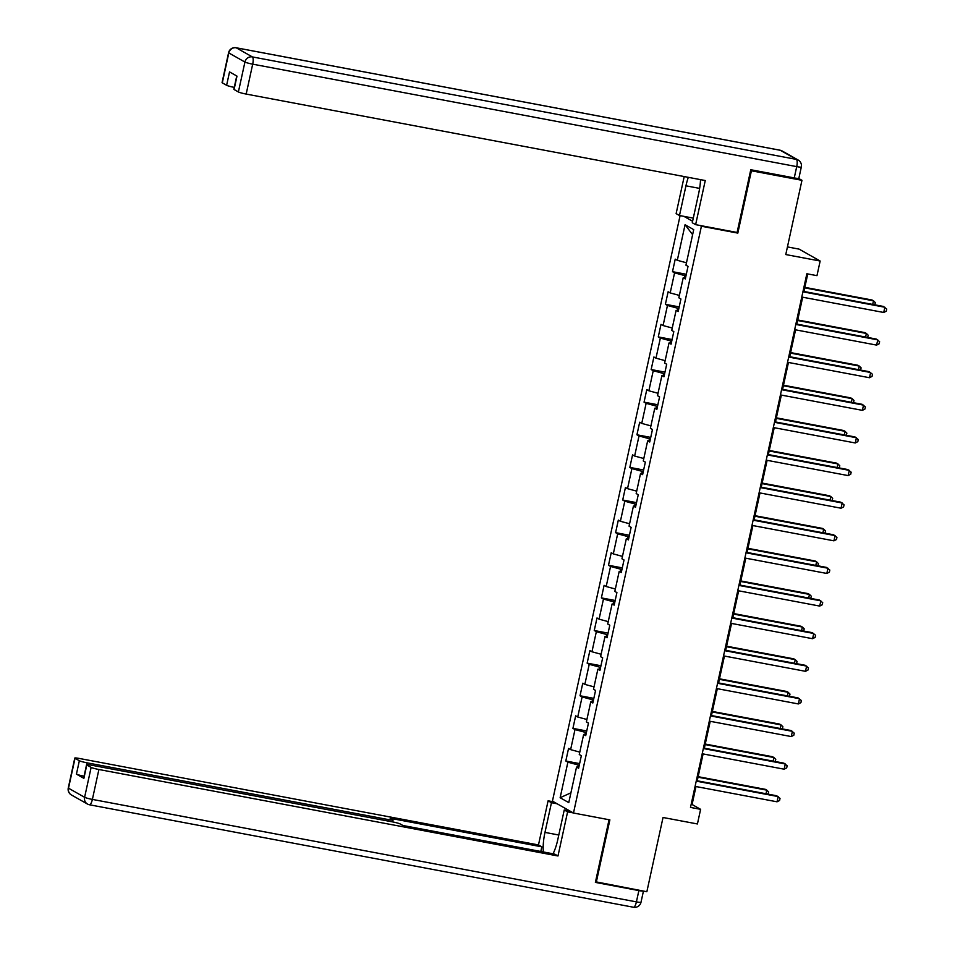 <?xml version="1.0" encoding="UTF-8"?>
<svg xmlns="http://www.w3.org/2000/svg" width="955" height="955" viewBox="0 0 955 955"><rect width="100%" height="100%" fill="white"/><g stroke="black" fill="none" stroke-linecap="round" stroke-linejoin="round"><path stroke-width="1.43" d="M680.091 215.627L552.432 801.126L573.477 813.027L701.412 226.251L700.075 225.487M787.445 246.915L799.108 249.124L820.154 261.025L816.967 275.661L806.856 273.763L690.501 807.417L700.612 809.327L692.077 804.504L695.992 786.55M595.526 881.763L646.857 891.731L663.033 817.492L697.425 823.962L700.612 809.327M798.631 178.43L801.961 180.316L785.774 254.555L820.154 261.025M736.472 232.351L737.821 233.104L751.406 170.79L750.642 170.36M751.406 170.79L801.961 180.316M683.911 216.355L692.602 221.274M578.837 767.163L576.534 767.068L578.611 768.25L581.344 755.703L579.267 754.522L583.648 734.455L585.725 735.625L588.459 723.078L586.382 721.908L590.751 701.83L592.828 702.999L595.574 690.453L593.497 689.283L597.866 669.204L599.943 670.386L602.677 657.828L600.6 656.658L604.981 636.579L607.058 637.761L609.791 625.215L607.714 624.033L612.095 603.966L614.172 605.136L616.906 592.589L614.829 591.42L619.21 571.341L621.287 572.511L624.021 559.964L621.944 558.794L626.325 538.716L628.402 539.897L631.136 527.351L629.059 526.169L633.428 506.09L635.505 507.272L638.25 494.726L636.173 493.544L640.542 473.477L642.62 474.647L645.353 462.101L643.276 460.931L647.657 440.852L649.734 442.022L652.468 429.475L650.391 428.306L654.772 408.227L656.849 409.409L659.583 396.862L657.506 395.68L661.887 375.601L663.964 376.783L666.697 364.237L664.62 363.055L669.001 342.988L671.078 344.158L673.812 331.612L671.735 330.442L676.104 310.363L678.181 311.533L680.927 298.987L678.85 297.817L683.219 277.738L685.296 278.92L688.03 266.373L685.953 265.192L693.712 229.642L685.057 224.747L692.614 234.644M576.534 767.068L568.774 802.618L560.131 797.723L567.879 762.174L565.814 761.004L579.613 763.606M685.057 224.747L677.31 260.297L675.233 259.127L672.499 271.674L674.576 272.844L670.195 292.922L668.118 291.753L665.384 304.299L667.461 305.469L663.08 325.548L661.003 324.366L658.27 336.924L660.347 338.094L655.978 358.173L653.9 356.991L651.155 369.537L653.232 370.719L648.863 390.786L646.786 389.616L644.052 402.162L646.129 403.332L641.748 423.411L639.671 422.241L636.937 434.788L639.014 435.958L634.633 456.036L632.556 454.855L629.823 467.401L631.9 468.583L627.519 488.662L625.441 487.48L622.708 500.026L624.785 501.208L620.404 521.275L618.327 520.105L615.593 532.651L617.67 533.821L613.301 553.9L611.224 552.73L608.49 565.276L610.555 566.446L606.186 586.525L604.109 585.343L601.375 597.89L603.453 599.072L599.072 619.15L596.994 617.969L594.261 630.515L596.338 631.697L591.957 651.764L589.88 650.594L587.146 663.14L589.223 664.31L584.842 684.389L582.765 683.219L580.031 695.765L582.108 696.935L577.727 717.014L575.662 715.832L572.916 728.379L574.994 729.56L570.624 749.627L568.547 748.457L565.814 761.004M586.394 732.557L585.367 732.366L584.902 734.502M585.952 734.538L583.648 734.455M570.624 749.627L579.792 752.122M574.994 729.56L585.367 732.366M593.497 699.943L592.47 699.752L592.005 701.877M593.067 701.925L590.751 701.83M577.727 717.014L586.907 719.497M582.108 696.935L592.47 699.752M600.611 667.318L599.585 667.127L599.119 669.252M600.182 669.3L597.866 669.204M584.842 684.389L594.022 686.872M589.223 664.31L599.585 667.127M607.726 634.693L606.7 634.502L606.234 636.639M607.296 636.675L604.981 636.579M591.957 651.764L601.125 654.259M596.338 631.697L606.7 634.502M614.841 602.068L613.814 601.877L613.349 604.014M614.411 604.049L612.095 603.966M599.072 619.15L608.24 621.633M603.453 599.072L613.814 601.877M621.956 569.455L620.929 569.264L620.464 571.388M621.514 571.436L619.21 571.341M606.186 586.525L615.354 589.008M610.555 566.446L620.929 569.264M629.059 536.829L628.044 536.638L627.578 538.763M628.629 538.811L626.325 538.716M613.301 553.9L622.469 556.383M617.67 533.821L628.044 536.638M636.173 504.204L635.147 504.013L634.681 506.15M635.743 506.186L633.428 506.09M620.404 521.275L629.584 523.77M624.785 501.208L635.147 504.013M643.288 471.591L642.261 471.388L641.796 473.525M642.858 473.573L640.542 473.477M627.519 488.662L636.699 491.145M631.9 468.583L642.261 471.388M650.403 438.966L649.376 438.775L648.911 440.9M649.973 440.947L647.657 440.852M634.633 456.036L643.801 458.519M639.014 435.958L649.376 438.775M657.518 406.341L656.491 406.15L656.025 408.274M657.088 408.322L654.772 408.227M641.748 423.411L650.916 425.894M646.129 403.332L656.491 406.15M664.632 373.715L663.606 373.524L663.14 375.661M664.191 375.697L661.887 375.601M648.863 390.786L658.031 393.281M653.232 370.719L663.606 373.524M671.735 341.102L670.72 340.899L670.255 343.036M671.305 343.084L669.001 342.988M655.978 358.173L665.146 360.656M660.347 338.094L670.72 340.899M678.85 308.477L677.823 308.286L677.358 310.411M678.42 310.459L676.104 310.363M663.08 325.548L672.26 328.031M667.461 305.469L677.823 308.286M685.965 275.852L684.938 275.661L684.472 277.798M685.535 277.833L683.219 277.738M670.195 292.922L679.375 295.417M674.576 272.844L684.938 275.661M677.31 260.297L686.478 262.792M737.821 233.104L701.412 226.251M596.29 882.205L609.875 819.891L573.477 813.027M697.246 780.808L703.107 753.925M704.36 748.183L710.222 721.3M711.475 715.558L717.324 688.674M718.578 682.932L724.439 656.061M725.693 650.319L731.554 623.436M732.807 617.694L738.669 590.811M739.922 585.069L745.783 558.186M747.037 552.444L752.898 525.572M754.152 519.83L760.001 492.947M761.254 487.205L767.116 460.322M768.369 454.58L774.23 427.709M775.484 421.955L781.345 395.084M782.599 389.342L788.46 362.458M789.713 356.716L795.575 329.833M796.828 324.091L802.678 297.22M803.931 291.478L807.763 273.93M579.279 765.182L578.253 764.991L577.787 767.128M560.131 797.723L570.923 792.817M567.879 762.174L578.253 764.991M691.169 804.325L692.077 804.504M672.499 271.674L686.311 274.276M665.384 304.299L679.196 306.901M658.27 336.924L672.081 339.514M651.155 369.537L664.966 372.14M644.052 402.162L657.864 404.765M636.937 434.788L650.749 437.39M629.823 467.401L643.634 470.003M622.708 500.026L636.519 502.628M615.593 532.651L629.405 535.254M608.49 565.276L622.29 567.879M601.375 597.89L615.187 600.492M594.261 630.515L608.072 633.117M587.146 663.14L600.958 665.742M580.031 695.765L593.843 698.368M572.916 728.379L586.728 730.981M802.916 291.812L884.867 307.247L883.721 312.476L801.782 297.041M803.036 291.299L883.447 306.448L886.729 309.074L886.276 311.163L883.721 312.476M872.703 304.418L873.491 300.813L872.07 300.013L804.838 287.348M874.744 304.812L875.353 302.64L873.491 300.813L804.719 287.861M693.294 218.122L679.483 215.52L676.128 213.622L684.198 176.568M679.483 215.52L685.953 185.819A24.185 6.995 -79.3 0 1 688.316 177.344M794.25 177.917L796.721 166.624A6.446 0.609 12.3 0 0 801.317 167.041L798.846 178.334A6.446 0.609 -167.7 0 1 794.25 177.917L750.773 169.727L737.093 232.471L695.634 224.652L692.279 222.754L698.75 193.065A24.185 6.995 -79.3 0 0 700.516 179.636M695.634 224.652L705.256 180.531L246.175 94.068A6.446 0.609 -167.7 0 1 238.392 91.955L234.071 89.507A6.446 0.609 -167.7 0 1 233.844 89.281L236.745 75.982M234.25 87.371A6.446 0.609 -167.7 0 1 226.622 85.293L222.3 82.846A6.446 0.609 -167.7 0 1 222.061 82.619L228.579 52.716A6.446 0.609 12.3 0 0 228.818 52.943L222.3 82.846M234.071 89.507L236.995 76.125L229.534 71.912L226.622 85.293M569.932 811.022L564.25 809.959L567.604 811.857L557.983 855.978L98.902 769.503L92.384 799.407L636.412 901.878L638.871 890.585L595.383 882.396L609.051 819.736M564.25 809.959L557.78 839.648A24.185 6.995 -79.3 0 1 553.052 853.782M558.782 835.004L544.971 832.402A24.185 6.995 -79.3 0 0 543.359 851.956M544.971 832.402L551.453 802.713L548.098 800.815L538.477 844.936L541.831 846.834L390.153 818.268L392.827 819.784A6.446 0.609 12.3 0 1 393.054 820.011A6.446 0.609 12.3 0 1 388.458 819.605L87.12 762.842L86.738 764.633M540.817 851.478L541.831 846.834M538.477 844.936L79.384 758.473A6.446 0.609 12.3 0 0 74.788 758.055A6.446 0.609 12.3 0 0 75.027 758.294L68.509 788.197L84.613 797.306L91.131 767.402L86.809 764.955A6.446 0.609 12.3 0 1 86.571 764.728A6.446 0.609 12.3 0 1 91.167 765.134L392.505 821.885A6.446 0.609 12.3 0 1 400.276 823.998L402.95 825.514L554.628 854.08L557.983 855.978M573.287 812.92L567.604 811.857M553.769 801.878L548.098 800.815M557.123 803.776L551.453 802.713M75.027 758.294L79.349 760.741A6.446 0.609 12.3 0 0 87.12 762.842M84.064 776.2A6.446 0.609 -167.7 0 1 76.436 774.123L83.885 778.337A6.446 0.609 -167.7 0 1 83.646 778.11L86.571 764.728M91.131 767.402A6.446 0.609 12.3 0 0 98.902 769.503M638.871 890.585A6.446 0.609 12.3 0 0 643.372 891.075M566.411 810.365L566.673 809.183M567.58 809.697L567.401 810.544M795.802 324.437L877.752 339.873L876.618 345.101L794.667 329.666M795.921 323.924L876.332 339.073L879.615 341.699L879.161 343.788L876.618 345.101M788.699 357.063L870.638 372.498L869.504 377.726L787.553 362.291M788.806 356.549L869.217 371.686L872.5 374.312L872.046 376.413L869.504 377.726M865.588 337.043L866.376 333.438L864.955 332.627L797.723 319.973M867.629 337.425L868.238 335.265L866.376 333.438L797.604 320.486M858.473 369.669L859.261 366.063L857.841 365.252L790.609 352.586M860.515 370.051L861.124 367.878L859.261 366.063L790.501 353.111M781.584 389.688L863.523 405.123L862.389 410.352L780.438 394.916M781.691 389.163L862.102 404.311L865.385 406.937L864.932 409.026L862.389 410.352M774.469 422.301L856.42 437.736L855.274 442.965L773.323 427.53M774.577 421.788L854.988 436.936L858.27 439.563L857.817 441.652L855.274 442.965M767.354 454.926L849.305 470.361L848.159 475.59L766.22 460.155M767.462 454.413L847.885 469.562L851.168 472.188L850.702 474.277L848.159 475.59M851.359 402.294L852.147 398.677L850.726 397.877L783.494 385.211M853.4 402.676L854.009 400.503L852.147 398.677L783.387 385.725M844.256 434.907L845.032 431.302L843.611 430.502L776.379 417.836M846.285 435.301L846.894 433.128L845.032 431.302L776.272 418.35M837.141 467.532L837.929 463.927L836.496 463.115L769.276 450.462M839.17 467.914L839.779 465.742L837.929 463.927L769.157 450.975M760.24 487.551L842.191 502.987L841.045 508.215L759.106 492.78M760.359 487.038L840.77 502.175L844.053 504.801L843.599 506.902L841.045 508.215M830.026 500.157L830.814 496.552L829.394 495.74L762.162 483.075M832.068 500.539L832.676 498.367L830.814 496.552L762.042 483.6M753.125 520.177L835.076 535.6L833.942 540.828L751.991 525.393M753.244 519.651L833.655 534.8L836.938 537.426L836.485 539.515L833.942 540.828M822.912 532.783L823.699 529.165L822.279 528.366L755.047 515.7M824.953 533.165L825.562 530.992L823.699 529.165L754.928 516.213M746.022 552.79L827.961 568.225L826.827 573.454L744.876 558.018M746.13 552.277L826.541 567.425L829.823 570.051L829.37 572.14L826.827 573.454M815.797 565.396L816.585 561.791L815.164 560.991L747.932 548.325M817.838 565.778L818.447 563.617L816.585 561.791L747.825 548.839M738.907 585.415L820.846 600.85L819.712 606.079L737.761 590.644M739.015 584.902L819.426 600.05L822.709 602.677L822.255 604.766L819.712 606.079M808.682 598.021L809.47 594.416L808.049 593.604L740.817 580.95M810.723 598.403L811.332 596.23L809.47 594.416L740.71 581.464M731.793 618.04L813.744 633.475L812.598 638.704L730.647 623.269M731.9 617.527L812.311 632.664L815.594 635.29L815.14 637.391L812.598 638.704M801.579 630.646L802.355 627.029L800.935 626.229L733.703 613.564M803.609 631.028L804.217 628.856L802.355 627.029L733.595 614.089M724.678 650.653L806.629 666.089L805.483 671.317L723.544 655.882M724.785 650.14L805.208 665.289L808.491 667.915L808.026 670.004L805.483 671.317M794.465 663.271L795.252 659.654L793.82 658.855L726.6 646.189M796.494 663.653L797.103 661.481L795.252 659.654L726.48 646.702M717.563 683.279L799.514 698.714L798.368 703.942L716.429 688.507M717.683 682.765L798.093 697.914L801.376 700.54L800.923 702.629L798.368 703.942M787.35 695.885L788.138 692.279L786.717 691.48L719.485 678.814M789.391 696.267L790 694.106L788.138 692.279L719.366 679.327M710.448 715.904L792.399 731.339L791.265 736.568L709.314 721.132M710.568 715.39L790.979 730.527L794.262 733.165L793.808 735.255L791.265 736.568M780.235 728.51L781.023 724.905L779.602 724.093L712.37 711.439M782.276 728.892L782.885 726.719L781.023 724.905L712.251 711.952M703.346 748.529L785.285 763.964L784.151 769.193L702.2 753.758M703.453 748.016L783.864 763.152L787.147 765.779L786.693 767.868L784.151 769.193M773.12 761.135L773.908 757.518L772.488 756.718L705.256 744.052M775.162 761.517L775.77 759.344L773.908 757.518L705.148 744.566M696.231 781.142L778.17 796.577L777.036 801.806L695.085 786.371M696.338 780.629L776.749 795.778L780.032 798.404L779.578 800.493L777.036 801.806M766.005 793.748L766.793 790.143L765.373 789.343L698.141 776.678M768.047 794.142L768.656 791.97L766.793 790.143L698.033 777.191M801.317 167.041A6.446 6.446 0 0 0 798.189 160.046A6.446 6.148 -60.5 0 0 796.375 159.39A6.446 1.862 100.7 0 1 796.721 166.624L252.693 64.164A6.446 1.862 100.7 0 0 252.359 56.918L796.375 159.39L780.283 150.281L236.255 47.81L252.359 56.918A6.446 6.148 119.5 0 0 244.922 62.051L228.818 52.943A6.446 6.148 -60.5 0 1 236.255 47.81A6.446 1.862 100.7 0 0 236.076 47.75A6.446 6.446 0 0 0 228.579 52.716M238.392 91.955L244.922 62.051A6.446 0.609 12.3 0 0 252.693 64.164L246.175 94.068M699.633 188.398L685.953 185.819M235.861 47.75A6.446 1.862 100.7 0 1 236.076 47.75L780.104 150.222A6.446 1.862 100.7 0 1 780.283 150.281A6.446 6.148 119.5 0 1 782.085 150.938A6.446 6.446 0 0 0 780.104 150.222A6.446 1.862 100.7 0 0 779.925 150.21M86.809 764.955L83.885 778.337M76.436 774.123L79.349 760.741M388.148 821.061L388.458 819.605M68.509 788.197A6.446 0.609 -167.7 0 1 68.271 787.959A6.446 6.446 0 0 0 71.398 794.954A6.446 6.148 -60.5 0 1 68.509 788.197M84.613 797.306A6.446 6.148 119.5 0 0 89.304 804.719A6.446 1.862 100.7 0 0 89.483 804.779A6.446 1.862 100.7 0 0 92.384 799.407A6.446 0.609 -167.7 0 1 84.613 797.306M643.443 891.087L640.996 902.284A6.446 0.609 -167.7 0 1 636.412 901.878A6.446 1.862 100.7 0 1 633.511 907.25A6.446 1.862 100.7 0 1 633.332 907.19M798.189 160.046L782.085 150.938M74.788 758.055L68.271 787.959M71.398 794.954L87.502 804.062A6.446 6.446 0 0 0 89.483 804.779L633.511 907.25A6.446 6.446 0 0 0 640.996 902.284M392.648 821.909L393.054 820.011"/></g></svg>
